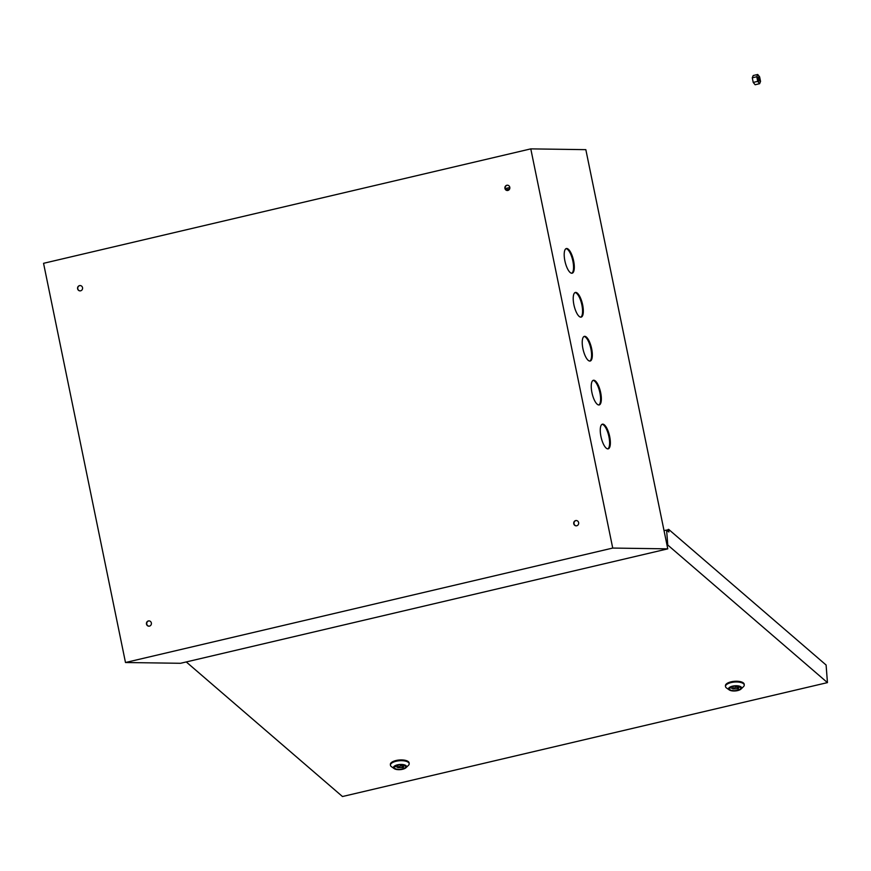 <?xml version="1.0" encoding="UTF-8"?>
<svg xmlns="http://www.w3.org/2000/svg" width="871" height="871" viewBox="0 0 871 871"><rect width="100%" height="100%" fill="white"/><g stroke="black" fill="none" stroke-linecap="round" stroke-linejoin="round"><path stroke-width="1.31" d="M600.674 392.669A12.673 4.257 76.8 0 0 593.401 380.268A12.673 4.257 76.8 0 0 591.921 392.549A12.673 4.257 76.8 0 0 599.194 404.939A12.673 4.257 76.8 0 0 600.674 392.669M593.031 380.409A12.673 4.257 -103.2 0 1 599.923 392.843A12.673 4.257 -103.2 0 1 598.802 404.982M609.689 436.578A12.673 4.257 76.8 0 0 602.416 424.177A12.673 4.257 76.8 0 0 600.936 436.458A12.673 4.257 76.8 0 0 608.208 448.848A12.673 4.257 76.8 0 0 609.689 436.578M602.046 424.319A12.673 4.257 -103.2 0 1 608.938 436.752A12.673 4.257 -103.2 0 1 607.816 448.892M573.63 260.93A12.673 4.257 76.8 0 0 566.357 248.54A12.673 4.257 76.8 0 0 564.876 260.81A12.673 4.257 76.8 0 0 572.149 273.211A12.673 4.257 76.8 0 0 573.63 260.93M565.998 248.671A12.673 4.257 -103.2 0 1 572.878 261.115A12.673 4.257 -103.2 0 1 571.768 273.244M582.645 304.85A12.673 4.257 76.8 0 0 575.372 292.449A12.673 4.257 76.8 0 0 573.891 304.719A12.673 4.257 76.8 0 0 581.164 317.12A12.673 4.257 76.8 0 0 582.645 304.85M575.012 292.591A12.673 4.257 -103.2 0 1 581.893 305.024A12.673 4.257 -103.2 0 1 580.783 317.153M591.659 348.759A12.673 4.257 76.8 0 0 584.387 336.358A12.673 4.257 76.8 0 0 582.906 348.629A12.673 4.257 76.8 0 0 590.179 361.03A12.673 4.257 76.8 0 0 591.659 348.759M584.016 336.5A12.673 4.257 -103.2 0 1 590.908 348.933A12.673 4.257 -103.2 0 1 589.798 361.073M507.455 190.509A2.657 2.493 90.8 0 1 507.532 185.207M506.824 185.262A2.657 2.493 90.8 0 1 509.84 187.581A2.657 2.493 90.8 0 1 507.314 190.509A2.657 2.493 90.8 0 1 506.824 185.262M576.286 525.834A2.657 2.493 90.8 0 1 576.362 520.531M575.655 520.586A2.657 2.493 90.8 0 1 578.671 522.905A2.657 2.493 90.8 0 1 576.156 525.834A2.657 2.493 90.8 0 1 575.655 520.586M149.028 626.184A2.657 2.493 90.8 0 1 149.104 620.881M148.386 620.936A2.657 2.493 90.8 0 1 151.402 623.266A2.657 2.493 90.8 0 1 148.887 626.184A2.657 2.493 90.8 0 1 148.386 620.936M80.197 290.87A2.657 2.493 90.8 0 1 80.263 285.557M79.555 285.612A2.657 2.493 90.8 0 1 82.571 287.942A2.657 2.493 90.8 0 1 80.056 290.87A2.657 2.493 90.8 0 1 79.555 285.612M506.029 189.9L509.579 189.061M585.835 149.66L667.774 548.85L612.727 548.066L530.787 148.876L585.835 149.66M612.727 548.066L125.489 662.515L180.537 663.288L667.774 548.85M125.489 662.515L43.55 263.314L530.787 148.876M505.245 188.604L509.829 187.526M737.323 690.3A5.727 2.265 175.6 0 0 740.786 687.927A5.727 2.265 175.6 0 0 732.827 686.435A5.727 2.265 175.6 0 0 729.375 688.809A5.727 2.265 175.6 0 0 737.323 690.3M738.39 687.687A5.727 2.265 175.6 0 0 739.936 686.86M402.26 769.006A5.727 2.265 175.6 0 0 405.712 766.632A5.727 2.265 175.6 0 0 397.764 765.13A5.727 2.265 175.6 0 0 394.302 767.503A5.727 2.265 175.6 0 0 402.26 769.006M403.317 766.393A5.727 2.265 175.6 0 0 404.873 765.565M397.437 764.858A6.543 2.58 175.6 0 0 394.204 768.625A6.543 2.58 175.6 0 0 402.576 769.278A6.543 2.58 175.6 0 0 405.984 767.721A6.543 2.58 175.6 0 0 404.645 764.945A6.543 2.58 175.6 0 0 397.437 764.858M394.204 768.625L391.471 766.687A9.407 3.713 -4.4 0 1 390.437 765.163A9.407 3.713 -4.4 0 1 396.109 761.265A9.407 3.713 -4.4 0 1 409.185 763.725A9.407 3.713 -4.4 0 1 408.39 765.391L405.984 767.721M732.511 686.152A6.543 2.58 175.6 0 0 729.277 689.93A6.543 2.58 175.6 0 0 737.65 690.583A6.543 2.58 175.6 0 0 741.047 689.026A6.543 2.58 175.6 0 0 739.708 686.25A6.543 2.58 175.6 0 0 732.511 686.152M729.277 689.93L726.534 687.992A9.407 3.713 -4.4 0 1 725.499 686.468A9.407 3.713 -4.4 0 1 731.183 682.559A9.407 3.713 -4.4 0 1 744.248 685.031A9.407 3.713 -4.4 0 1 743.464 686.686L741.047 689.026M744.248 685.031L744.193 684.279A9.407 3.713 175.6 0 0 731.128 681.819A9.407 3.713 175.6 0 0 725.445 685.717L725.499 686.468M409.185 763.725L409.13 762.974A9.407 3.713 175.6 0 0 396.055 760.514A9.407 3.713 175.6 0 0 390.371 764.411L390.437 765.163M186.263 661.949L342.466 796.53L827.45 682.614L826.1 665.019L668.656 529.372L668.863 531.996L666.609 530.058L664.04 530.657M666.609 530.058L667.763 545.028L667.023 545.202M827.45 682.614L667.763 545.028M668.656 529.372L667.905 529.546L668.046 531.288M394.977 766.328A5.727 2.265 175.6 0 0 397.699 767.057M401.096 764.771L401.161 765.565L397.742 767.601L403.404 767.503L402.838 764.912M398.047 765.065L397.742 767.601M403.404 767.503L401.161 765.565M730.04 687.622A5.727 2.265 175.6 0 0 732.761 688.362M736.169 686.076L736.224 686.86L732.805 688.907L738.477 688.798L737.911 686.217M733.121 686.37L732.805 688.907M738.477 688.798L736.224 686.86M759.077 81.079A2.047 0.686 -103.2 0 1 757.977 79.152A2.047 0.686 -103.2 0 1 758.195 77.094A2.047 0.686 -103.2 0 1 758.249 77.084A2.047 0.686 -103.2 0 1 759.349 79.011A2.047 0.686 -103.2 0 1 759.131 81.068A2.047 0.686 -103.2 0 1 759.077 81.079M759.61 83.692L755.113 84.748L753.23 82.418L752.283 77.813L753.219 75.527L757.716 74.471L759.599 76.8L760.546 81.406L759.61 83.692L757.726 81.362L756.779 76.757L757.716 74.471M752.283 77.813L756.779 76.757M753.23 82.418L757.726 81.362"/></g></svg>
